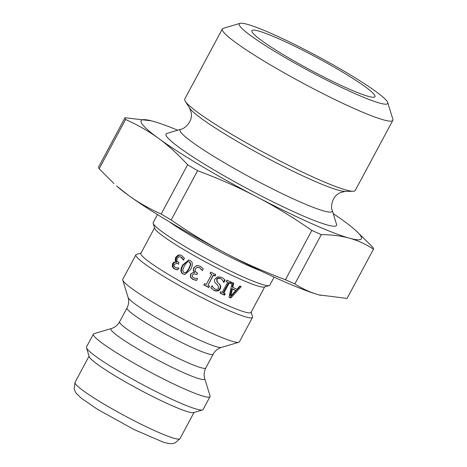 <?xml version="1.0" encoding="UTF-8"?>
<svg xmlns="http://www.w3.org/2000/svg" width="467" height="467" viewBox="0 0 467 467"><rect width="100%" height="100%" fill="white"/><g stroke="black" fill="none" stroke-linecap="round" stroke-linejoin="round"><path stroke-width="0.7" d="M240.02 23.35L223.244 28.324A96.722 9.725 28.2 0 0 222.345 28.954L184.763 99.045A96.722 9.725 28.2 0 0 185.271 101.251A96.722 9.725 28.2 0 0 265.408 153.322A96.722 9.725 28.2 0 0 353.122 191.248A96.722 9.725 28.2 0 0 355.241 190.454L392.829 120.363A96.722 9.725 28.2 0 0 392.852 119.266L387.715 102.542A84.223 8.464 -151.8 0 1 309.463 71.159A84.223 8.464 -151.8 0 1 240.02 23.35A84.223 8.464 -151.8 0 1 309.773 52.17A84.223 8.464 -151.8 0 1 387.715 102.542M166.906 133.387A96.722 9.725 28.2 0 0 246.652 188.294A96.722 9.725 28.2 0 0 336.52 224.335L332.247 210.436A86.337 8.68 -151.8 0 1 252.028 178.271A86.337 8.68 -151.8 0 1 180.846 129.26L166.906 133.387M196.911 274.462L193.717 273.831L192.422 274.975L192.346 276.744L193.7 277.993L197.43 278.56A62.485 6.281 28.2 0 0 197.535 278.618L196.554 280.445L192.76 279.418L190.448 277.2L190.589 274.187L192.883 272.53L194.564 272.483L193.291 270.702L193.682 267.825L196.77 265.443M202.363 270.492L199.619 267.556L197.331 267.235M194.5 272.611L194.762 272.424L193.531 270.662L193.939 267.801L196.905 265.414M196.642 280.323L192.924 279.336L190.676 277.153L190.84 274.158L193.011 272.506M202.234 270.428L199.467 267.638L197.132 267.293L195.352 268.91L195.118 271.204L196.805 272.722A62.485 6.281 28.2 0 0 197.541 273.125L196.77 274.555A62.485 6.281 -151.8 0 1 196.198 274.24L193.717 273.831M197.43 267.2L197.132 267.293M196.595 265.501L200.162 266.091L203.268 268.794L202.287 270.621A62.485 6.281 -151.8 0 1 202.158 270.551M217.803 285.214L215.45 283.095M211.977 285.81L213.133 287.584L214.896 288.98C216.56 289.709 217.78 289.452 218.55 288.215L218.007 285.413L215.579 283.236M219 283.656L220.383 285.763L219.91 288.472C218.527 290.672 216.519 291.239 213.868 290.176L211.236 288.232M223.786 282.272L223.927 282.395A62.485 6.281 -151.8 0 1 223.81 282.337L222.146 279.692L220.541 278.46C218.69 277.632 217.394 277.894 216.647 279.248L217.108 281.98M223.43 278.437L224.639 279.85L223.483 282.004M215.497 283.142L215.801 283.463C214.394 282.056 214.131 280.55 215.024 278.951L217.645 276.797L221.562 277.264L223.64 278.624L225.082 280.241L223.927 282.395M220.383 285.763L220.803 286.148L220.348 288.863C218.965 291.064 216.922 291.612 214.213 290.515L210.903 287.806L212 285.763A62.485 6.281 28.2 0 0 212.123 285.822L213.401 287.87M222.146 279.692L220.891 278.805C219 277.958 217.68 278.209 216.933 279.564L217.429 282.313L219.531 284.164M219.373 284.012L220.803 286.148M216.992 281.87L217.429 282.313M224.639 279.85L225.082 280.241M235.788 290.544L235.041 290.013A61.014 6.135 -151.8 0 1 231.766 288.553L232.432 289.055L230.879 295.885L235.788 290.544A62.485 6.281 -151.8 0 1 232.432 289.055M231.766 288.553L230.173 295.372L230.879 295.885M233.091 282.856L232.152 286.913L232.811 287.409A62.485 6.281 28.2 0 0 236.956 289.248L239.84 286.061A62.485 6.281 28.2 0 0 241.217 286.65L230.791 298.016A62.485 6.281 -151.8 0 1 229.011 297.222L232.122 282.605A62.485 6.281 28.2 0 0 233.722 283.341L232.811 287.409M240.406 286.09L230.062 297.491L229.052 297.041M230.062 297.491L230.791 298.016M224.691 293.422L223.985 294.735L224.569 295.197A62.485 6.281 -151.8 0 1 219.98 293.031L220.687 291.717A62.485 6.281 28.2 0 0 222.21 292.441L227.715 282.185L226.262 281.315M223.985 294.735L220.056 292.891M230.896 281.846L230.19 283.16L228.737 282.482L223.238 292.745L223.786 293.188A62.485 6.281 28.2 0 0 225.269 293.877L224.569 295.197M227.715 282.185A62.485 6.281 -151.8 0 1 226.186 281.455L226.892 280.142A62.485 6.281 28.2 0 0 231.48 282.302L230.774 283.621A62.485 6.281 -151.8 0 1 229.285 282.926L223.786 293.188M228.737 282.482L229.285 282.926M230.19 283.16L230.774 283.621M209.344 285.95L208.854 287.544A62.485 6.281 -151.8 0 1 203.863 284.981L204.569 283.662A62.485 6.281 28.2 0 0 206.216 284.514L211.714 274.257L209.975 273.183M208.638 287.263L203.77 284.759M215.55 274.374L214.843 275.688L213.25 274.876L207.926 285.395A62.485 6.281 28.2 0 0 209.56 286.224L208.854 287.544M211.714 274.257A62.485 6.281 -151.8 0 1 210.068 273.405L210.775 272.086A62.485 6.281 28.2 0 0 215.766 274.649L215.059 275.968A62.485 6.281 -151.8 0 1 213.425 275.133L207.926 285.395M184.675 272.833L186.677 272.238L189.211 268.548L190.88 264.427L189.806 262.005L188.58 261.654L186.87 262.273L184.331 265.951L182.661 270.148L183.747 272.518L184.675 272.833L186.333 272.214L188.872 268.531L190.53 264.404L189.409 261.958L188.58 261.654M184.961 274.549L183.373 273.995C180.782 272.518 180.711 269.552 183.163 265.098L188.907 260.014M182.982 273.948C180.326 272.436 180.221 269.453 182.679 264.999L188.68 259.973L190.18 260.528C192.894 262.028 193.034 265.017 190.589 269.494L184.798 274.543L183.373 273.995M178.733 264.164L176.777 263.318L174.156 264.474L174.004 266.231L176.152 267.865L178.622 268.005A62.485 6.281 28.2 0 0 178.721 268.064L177.74 269.891L174.261 268.881L172.259 266.715L172.539 263.727C173.479 262.267 174.681 261.724 176.158 262.098L175.16 260.224L175.668 257.37L178.201 255.064L180.437 255.017L181.64 255.554L184.418 258.239L183.438 260.066A62.485 6.281 -151.8 0 1 183.321 259.996L180.933 257.101L178.814 256.786L177.116 258.414L176.789 260.697L178.271 262.185A62.485 6.281 28.2 0 0 178.931 262.577L178.16 264.007A62.485 6.281 -151.8 0 1 177.641 263.703L176.777 263.318M183.84 260.119L181.523 257.264L180.151 256.768M176.438 269.716L174.856 269.05L172.913 266.914L173.216 263.943C174.15 262.483 175.341 261.929 176.789 262.285L175.825 260.428L176.345 257.591L178.861 255.268L180.764 255.122M176.152 267.865L179.153 268.134M175.825 260.428L175.16 260.224M176.853 262.156L176.228 261.975M176.789 262.285L176.106 262.08M172.913 266.914L172.259 266.715M177.623 268.186L177.069 268.04M154.554 227.832L140.876 253.336A62.485 6.281 28.2 0 0 192.982 288.396A62.485 6.281 28.2 0 0 251.018 312.388L264.69 286.884M157.49 214.581L153.194 222.59A66.162 6.649 28.2 0 0 153.176 223.343L154.688 228.258A62.485 6.281 28.2 0 0 206.805 262.612A62.485 6.281 28.2 0 0 264.264 287.012L269.196 285.553A66.162 6.649 28.2 0 0 269.809 285.121L274.106 277.106M222.345 28.954A96.722 9.725 28.2 0 0 302.99 83.225A96.722 9.725 28.2 0 0 392.829 120.363M310.403 54.137A69.84 7.023 28.2 0 0 251.83 30.985A69.84 7.023 28.2 0 0 310.146 69.887A69.84 7.023 28.2 0 0 374.814 96.932A69.84 7.023 28.2 0 0 310.403 54.137M204.698 378.527A53.191 5.347 28.2 0 1 155.278 358.709A53.191 5.347 28.2 0 1 111.42 328.511L94.013 333.671A66.162 6.649 28.2 0 0 93.4 334.103A66.162 6.649 28.2 0 0 148.564 371.23A66.162 6.649 28.2 0 0 210.016 396.635A66.162 6.649 28.2 0 0 210.033 395.882L204.698 378.527C203.647 375.083 204.009 371.569 205.778 367.984A48.883 4.915 -151.8 0 1 160.374 349.211A48.883 4.915 -151.8 0 1 119.61 321.781L127.018 307.963A48.883 4.915 28.2 0 0 167.781 335.399A48.883 4.915 28.2 0 0 213.185 354.167C215.106 350.781 217.832 348.534 221.37 347.436A53.191 5.347 -151.8 0 1 172.463 326.661A53.191 5.347 -151.8 0 1 128.092 297.421L122.757 280.066A66.162 6.649 28.2 0 0 177.945 316.439A66.162 6.649 28.2 0 0 238.777 342.276A66.162 6.649 28.2 0 0 239.396 341.844L252.53 317.35A66.162 6.649 28.2 0 0 252.548 316.597L251.17 312.108M141.028 253.056L136.527 254.387A66.162 6.649 28.2 0 0 135.915 254.819L122.78 279.313A66.162 6.649 28.2 0 0 122.757 280.066M93.4 334.103L86.488 346.999A66.162 6.649 28.2 0 0 86.471 347.746L89.191 356.601A59.548 5.983 28.2 0 0 138.857 389.338A59.548 5.983 28.2 0 0 193.607 412.589L202.491 409.956A66.162 6.649 28.2 0 0 203.104 409.524L210.016 396.635M153.176 223.343A66.162 6.649 28.2 0 0 208.358 259.716A66.162 6.649 28.2 0 0 269.196 285.553M113.966 183.56L99.138 168.797L125.57 119.499C137.876 124.998 148.88 131.297 158.582 138.401C168.307 145.465 177.985 154.244 187.617 164.74L161.179 214.032C148.874 208.533 137.87 202.234 128.168 195.13L116.587 185.93A124.969 12.562 28.2 0 0 128.168 195.13A124.969 12.562 28.2 0 0 226.308 253.563A124.969 12.562 28.2 0 0 318.973 294.887A124.969 12.562 28.2 0 0 320.601 295.319A124.969 12.562 28.2 0 0 320.636 295.331M373.507 249.127L347.069 298.425L318.973 294.887C310.788 292.64 302.75 288.985 294.858 283.924L321.29 234.627C331.862 234.691 341.225 235.87 349.392 238.164C357.576 240.412 365.614 244.066 373.507 249.127A140.777 14.15 28.2 0 0 372.946 247.382L355.498 230.249A124.969 12.562 28.2 0 0 343.916 221.049A124.969 12.562 28.2 0 0 333.21 213.577M285.43 279.721C263.896 271.66 244.188 262.939 226.308 253.563C208.405 244.229 190.028 233.039 171.167 219.98L197.605 170.683C219.14 178.744 238.847 187.465 256.722 196.84C274.625 206.175 293.007 217.365 311.863 230.424L285.43 279.721A140.777 14.15 28.2 0 0 294.858 283.924M151.448 120.848L125.01 117.754L98.578 167.052A140.777 14.15 28.2 0 0 99.138 168.797M177.693 130.194A124.969 12.562 28.2 0 0 153.106 121.292A124.969 12.562 28.2 0 0 151.477 120.854A124.969 12.562 28.2 0 0 158.582 138.401A124.969 12.562 28.2 0 0 256.722 196.84A124.969 12.562 28.2 0 0 349.392 238.164A124.969 12.562 28.2 0 0 355.498 230.249M125.01 117.754A140.777 14.15 28.2 0 0 125.57 119.499M187.617 164.74A140.777 14.15 28.2 0 0 197.605 170.683M311.863 230.424A140.777 14.15 28.2 0 0 321.29 234.627M161.179 214.032A140.777 14.15 28.2 0 0 171.167 219.98M86.471 347.746A66.162 6.649 28.2 0 0 141.653 384.119A66.162 6.649 28.2 0 0 202.491 409.956M135.915 254.819A66.162 6.649 28.2 0 0 191.079 291.945A66.162 6.649 28.2 0 0 252.53 317.35M332.247 210.436C330.677 207.862 331.552 197.529 338.674 193.513L340.437 192.573L345.166 191.429A89.687 9.013 -151.8 0 1 263.832 156.258A89.687 9.013 -151.8 0 1 189.526 107.976L191.196 112.547L191.382 114.538C191.984 122.693 183.858 129.143 180.846 129.26M213.868 290.176L214.213 290.515M219.91 288.472L220.348 288.863M216.647 279.248L216.933 279.564M220.541 278.46L220.891 278.805M189.806 262.005L189.409 261.958M186.677 272.238L186.333 272.214M189.211 268.548L188.872 268.531M190.88 264.427L190.53 264.404M183.163 265.098L182.679 264.999M178.231 263.861L177.641 263.703M181.523 257.264L180.933 257.101M178.861 255.268L178.201 255.064M176.345 257.591L175.668 257.37M173.216 263.943L172.539 263.727M174.856 269.05L174.261 268.881M75.035 382.35L74.148 388.853L75.216 391.702L76.185 393.208L81.229 398.188L97.48 409.314L133.807 429.424L163.468 442.261L169.311 443.597L172.125 443.65L175.014 442.99L179.993 438.63A59.548 5.983 -151.8 0 1 124.683 415.764A59.548 5.983 -151.8 0 1 75.035 382.35L89.063 356.193M169.579 221.93A66.162 6.649 28.2 0 0 261.292 271.105M345.166 191.429L353.122 191.248M189.526 107.976L185.271 101.251M111.42 328.511C114.876 327.484 117.602 325.242 119.61 321.781M205.778 367.984L213.185 354.167M127.018 307.963C128.775 304.49 129.137 300.976 128.092 297.421M221.37 347.436L238.777 342.276M179.993 438.63L194.021 412.466"/></g></svg>
